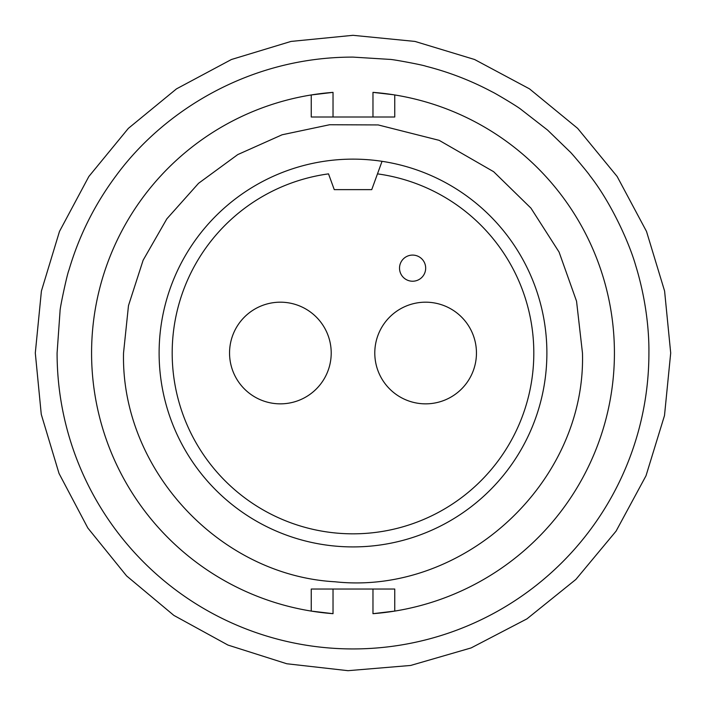 <?xml version="1.0" encoding="UTF-8"?>
<svg xmlns="http://www.w3.org/2000/svg" width="706" height="706" viewBox="0 0 706 706"><rect width="100%" height="100%" fill="white"/><g stroke="black" fill="none" stroke-linecap="round" stroke-linejoin="round"><path stroke-width="1.06" d="M57.089 353.018L60.045 311.161C59.789 308.354 67.37 273.09 68.923 270.16C79.019 235.751 94.798 204.193 116.269 175.467C163.342 111.371 249.139 56.992 353 57.107L389.712 59.383C392.174 59.189 423.238 65.023 425.842 66.214C449.025 72.1 471.167 80.669 492.25 91.921C494.112 92.583 517.092 106.174 521.01 109.421L547.574 130.072L569.857 151.666C570.492 151.772 589.369 174.267 589.731 175.467C610.734 202.048 629.134 242.432 635.7 265.553C644.896 295.417 649.193 326.719 648.911 353.018A295.911 295.911 0 0 1 353 648.938A295.911 295.911 0 0 1 57.089 353.018M393.092 94.692L372.971 92.362A261.423 261.423 0 0 1 614.423 353.018A261.423 261.423 0 0 1 372.971 613.682L394.751 611.087L394.751 589.025L333.029 589.025L333.029 613.682A261.423 261.423 0 0 1 91.577 353.018A261.423 261.423 0 0 1 333.029 92.362L311.249 94.957L311.249 117.011L372.971 117.011L372.971 92.362M159.115 353.018A193.885 193.885 0 0 1 382.043 161.321A193.885 193.885 0 0 1 546.885 353.018A193.885 193.885 0 0 1 353 546.912A193.885 193.885 0 0 1 159.115 353.018M374.789 353.018A50.832 50.832 0 0 0 425.621 403.85A50.832 50.832 0 0 0 476.453 353.018A50.832 50.832 0 0 0 425.621 302.186A50.832 50.832 0 0 0 374.789 353.018M229.547 353.018A50.832 50.832 0 0 0 280.379 403.85A50.832 50.832 0 0 0 331.211 353.018A50.832 50.832 0 0 0 280.379 302.186A50.832 50.832 0 0 0 229.547 353.018M399.525 268.156A13.07 13.07 0 0 1 412.595 255.087A13.07 13.07 0 0 1 425.674 268.156A13.07 13.07 0 0 0 412.595 255.087A13.07 13.07 0 0 0 399.525 268.156A13.07 13.07 0 0 0 412.595 281.226A13.07 13.07 0 0 0 425.674 268.156M372.971 117.011L394.751 117.011L394.751 94.957M333.029 589.025L311.249 589.025L311.249 611.087L333.029 613.682M382.043 161.321L377.481 173.87A180.815 180.815 0 0 1 505.337 450.419A180.815 180.815 0 0 1 200.663 450.419A180.815 180.815 0 0 1 328.519 173.87L334.256 189.632L371.744 189.632L382.043 161.321M372.971 613.682L372.971 589.025M333.029 92.362L333.029 117.011M35.3 353.018L41.407 291.04L59.48 231.444L88.841 176.518L128.351 128.377L176.491 88.868L231.418 59.507L291.013 41.425L352.991 35.318L414.969 41.425L474.573 59.498L529.491 88.859L577.64 128.36L617.15 176.5L646.511 231.436L664.593 291.031L670.7 353.018L664.496 415.56L646.008 475.773L616.082 531.124L575.884 579.432L526.95 618.862L471.131 647.923L410.636 665.458L348.014 670.682L286.795 663.755L227.959 645.063L173.87 615.403L126.586 575.902L87.835 528.009L59.03 473.461L41.266 414.343L35.3 353.018M582.468 353.018L576.546 301.206L559.073 252.068L530.956 208.146L493.644 171.699L439.15 140.335L378.178 124.936L329.614 124.741L282.091 134.784L237.745 154.596L198.562 183.295L166.828 218.869L143.124 260.232L128.483 305.601L123.532 353.018C120.876 469.093 219.081 575.319 334.997 581.779C463.577 595.643 586.201 482.286 582.468 353.018"/></g></svg>
